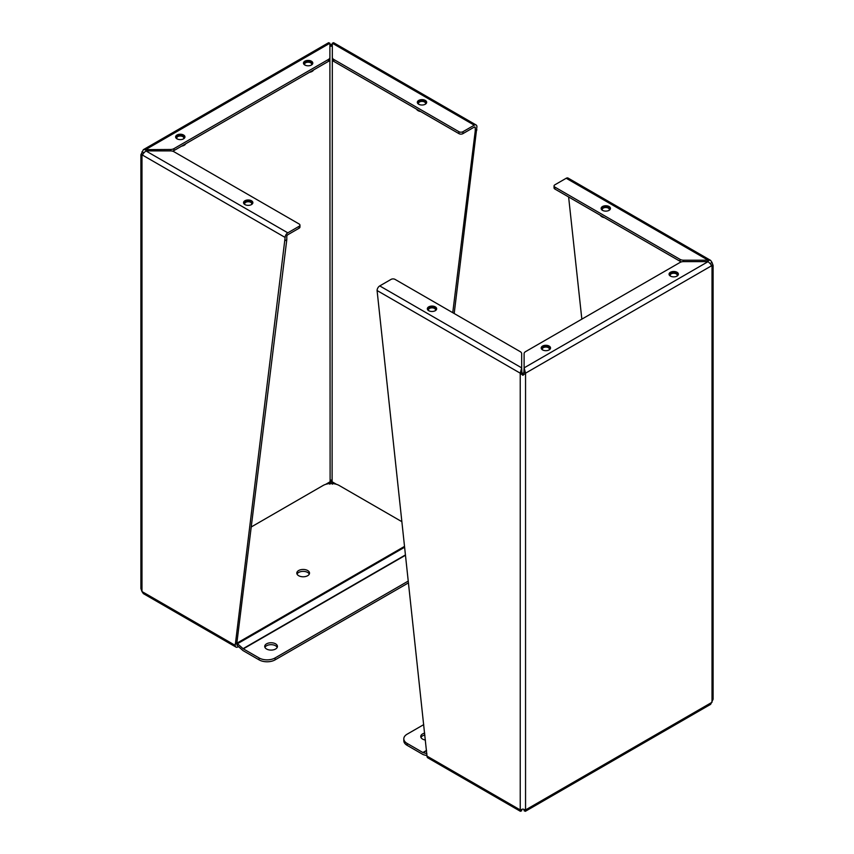 <?xml version="1.0" encoding="UTF-8"?>
<svg xmlns="http://www.w3.org/2000/svg" width="854" height="854" viewBox="0 0 854 854"><rect width="100%" height="100%" fill="white"/><g stroke="black" fill="none" stroke-linecap="round" stroke-linejoin="round"><path stroke-width="1.28" d="M329.89 44.429L332.323 44.429M329.89 43.234L328.619 42.7L143.376 149.653L170.448 149.482A4.975 2.872 0 0 0 173.96 148.639L328.438 59.46A4.975 2.872 0 0 0 329.89 57.431L329.89 43.234L145.863 149.482L145.863 150.891L141.988 154.798L140.889 154.777L143.376 149.653M142.97 154.222L140.889 154.777L140.889 588.502L141.988 591.555L141.988 154.798L285.129 237.444A3.768 2.178 -60 0 1 287.798 232.832L299.113 226.289A2.829 1.633 0 0 0 299.946 225.136A2.829 1.633 0 0 0 299.113 223.983L173.96 151.734A4.975 2.872 0 0 0 170.448 150.891L145.863 150.891L287.798 232.832M332.323 484.218L331.106 480.033L329.89 484.218M476.137 124.994L333.604 42.7L332.323 43.234L332.323 57.431A4.975 2.872 0 0 0 333.786 59.46L458.94 131.719A2.829 1.633 0 0 0 462.932 131.719L474.258 125.175A3.768 2.178 -60 0 1 476.137 124.994A3.768 2.178 -60 0 1 476.916 126.712L454.189 313.514M331.106 44.952L331.106 46.308L332.323 45.155L332.11 481.784L336.529 484.346M325.63 484.378L330.114 481.784L329.89 45.155L331.106 46.308L332.11 45.027M330.114 45.027L331.106 46.308M176.981 138.828A4.665 2.69 180 0 1 175.614 136.928A4.665 2.69 180 0 1 180.279 134.227A4.665 2.69 180 0 1 184.944 136.928A4.665 2.69 180 0 1 182.062 139.415A4.665 2.69 180 0 1 176.981 138.828M304.835 65.011A4.665 2.69 180 0 1 303.469 63.111A4.665 2.69 180 0 1 308.134 60.41A4.665 2.69 180 0 1 312.799 63.111A4.665 2.69 180 0 1 309.917 65.598A4.665 2.69 180 0 1 304.835 65.011M141.988 151.724L143.376 152.524M238.469 646.574L237.882 646.916A3.768 2.178 -60 0 1 235.992 647.097A3.768 2.178 -60 0 1 235.213 645.378L285.129 237.444M476.916 129.925L475.251 130.886L452.748 312.681M458.94 131.719L458.94 133.64A2.829 1.633 0 0 0 462.932 133.64L474.258 127.097A1.409 0.811 -60 0 1 474.963 127.032A1.409 0.811 -60 0 1 475.251 127.673L475.251 130.886M328.438 59.46L328.438 61.381A4.975 2.872 0 0 0 329.89 59.353L329.89 57.431M172.508 151.147A4.975 2.872 0 0 0 173.96 150.56L173.96 148.639M328.438 61.381L173.96 150.56M235.992 647.097L143.376 593.626L141.988 591.555L235.213 645.378M299.113 226.289L299.113 228.21L287.798 234.754A1.409 0.811 -60 0 0 286.795 236.483L286.795 239.686L285.129 240.647M235.213 643.863L236.878 642.902L286.795 239.686M237.177 645.069A1.409 0.811 -60 0 1 236.878 644.418L236.878 642.902M418.706 104.231A4.665 2.69 180 0 1 417.339 102.32A4.665 2.69 180 0 1 422.004 99.63A4.665 2.69 180 0 1 426.669 102.32A4.665 2.69 180 0 1 423.787 104.807A4.665 2.69 180 0 1 418.706 104.231M332.323 57.431L332.323 59.353A4.975 2.872 0 0 0 333.786 61.381L333.786 59.46M244.906 204.576A4.665 2.69 180 0 1 243.539 202.665A4.665 2.69 180 0 1 248.204 199.975A4.665 2.69 180 0 1 252.869 202.665A4.665 2.69 180 0 1 249.987 205.152A4.665 2.69 180 0 1 244.906 204.576M458.94 133.64L333.786 61.381M299.113 228.21A2.829 1.633 0 0 0 299.946 227.057L299.946 225.136M297.032 574.08A6.352 3.672 180 0 1 303.17 571.369A6.352 3.672 180 0 1 309.297 574.08M307.664 575.713A6.352 3.672 180 0 1 300.736 576.503A6.352 3.672 180 0 1 296.808 573.119A6.352 3.672 180 0 1 303.17 569.447A6.352 3.672 180 0 1 309.522 573.119A6.352 3.672 180 0 1 307.664 575.713M237.06 645.325L242.643 650.278A3.768 2.178 60 0 0 243.326 650.78L259.093 659.875A11.305 6.522 -0 0 0 275.073 659.875L408.404 582.898M408.212 581.094L275.073 657.954A11.305 6.522 180 0 1 259.093 657.954L243.326 648.859A1.409 0.811 60 0 1 243.07 648.666L237.487 643.724A3.768 2.178 -120 0 0 236.878 643.265M401.764 521.623L339.123 485.456A11.305 6.522 180 0 0 323.143 485.456L251.225 526.982M264.943 647.385A6.352 3.672 180 0 1 271.07 644.674A6.352 3.672 180 0 1 277.208 647.385M275.575 649.019A6.352 3.672 180 0 1 268.647 649.819A6.352 3.672 180 0 1 264.719 646.425A6.352 3.672 180 0 1 271.07 642.752A6.352 3.672 180 0 1 277.433 646.425A6.352 3.672 180 0 1 275.575 649.019M243.614 203.145A4.654 2.69 180 0 1 248.204 200.903A4.654 2.69 180 0 1 252.795 203.145M251.588 204.522A3.747 2.167 0 0 0 248.204 201.427A3.747 2.167 0 0 0 244.82 204.522M245.002 204.629A3.523 2.039 180 0 1 244.682 203.775A3.523 2.039 180 0 1 248.204 201.736A3.523 2.039 180 0 1 251.727 203.775A3.523 2.039 180 0 1 251.407 204.629M181.785 146.045A5.647 3.267 0 0 0 184.272 145.212L184.272 145.212A5.647 3.267 0 0 0 185.724 143.771M181.667 146.119A5.423 3.128 0 0 0 184.112 145.297A5.423 3.128 0 0 0 184.197 145.255M175.689 137.409A4.654 2.69 180 0 1 180.279 135.156A4.654 2.69 180 0 1 184.87 137.409M183.663 138.775A3.747 2.167 0 0 0 180.279 135.679A3.747 2.167 0 0 0 176.895 138.775M177.077 138.882A3.523 2.039 180 0 1 176.757 138.028A3.523 2.039 180 0 1 180.279 135.999A3.523 2.039 180 0 1 183.802 138.028A3.523 2.039 180 0 1 183.482 138.882M309.639 72.227A5.647 3.267 0 0 0 312.126 71.394L312.126 71.394A5.647 3.267 0 0 0 313.578 69.953M309.522 72.302A5.423 3.128 0 0 0 311.966 71.48A5.423 3.128 0 0 0 312.052 71.437M303.544 63.591A4.654 2.69 180 0 1 308.134 61.339A4.654 2.69 180 0 1 312.724 63.591M311.529 64.957A3.747 2.167 0 0 0 308.134 61.862A3.747 2.167 0 0 0 304.75 64.957M304.931 65.064A3.523 2.039 180 0 1 304.611 64.21A3.523 2.039 180 0 1 308.134 62.182A3.523 2.039 180 0 1 311.657 64.21A3.523 2.039 180 0 1 311.336 65.064M416.56 109.173A5.647 3.267 0 0 0 418.012 110.604L418.012 110.604A5.647 3.267 0 0 0 420.499 111.447M418.097 110.657A5.423 3.128 0 0 0 418.172 110.7L418.172 110.7A5.423 3.128 0 0 0 420.616 111.511M417.414 102.8A4.654 2.69 180 0 1 422.004 100.558A4.654 2.69 180 0 1 426.594 102.8M425.399 104.177A3.747 2.167 0 0 0 422.004 101.082A3.747 2.167 0 0 0 418.62 104.177M418.802 104.284A3.523 2.039 180 0 1 418.481 103.43A3.523 2.039 180 0 1 422.004 101.391A3.523 2.039 180 0 1 425.527 103.43A3.523 2.039 180 0 1 425.207 104.284M522.894 375.322L521.89 372.216L520.225 373.177L520.225 809.934L522.894 809.048L525.552 809.934L525.381 811.3L710.624 704.347L713.111 699.223L713.111 265.498L712.012 265.519L708.137 261.612L683.552 261.612A4.975 2.872 0 0 0 680.04 262.456L525.562 351.634A4.975 2.872 0 0 0 524.11 353.663L524.11 367.861L525.552 373.177L522.894 375.322L520.225 373.177L521.677 367.861L521.677 353.663A4.975 2.872 0 0 0 520.214 351.634L395.06 279.386A2.829 1.633 0 0 0 391.068 279.386L379.742 285.919A3.768 2.178 120 0 0 377.084 290.531L427 756.1A3.768 2.178 120 0 0 427.779 757.829L520.396 811.3L521.677 810.766L521.677 809.571M525.381 811.3L524.11 810.766L524.11 809.571M710.624 263.245L712.012 262.445L713.111 265.498L711.03 264.953M525.552 373.177L525.552 809.934L712.012 702.276L712.012 265.519L525.552 373.177L523.886 372.216L522.894 373.967M712.012 262.445L710.624 260.374L708.137 260.203L708.137 261.612L524.11 367.861L523.886 372.216M677.019 272.266A4.665 2.69 180 0 1 678.386 274.177A4.665 2.69 180 0 1 673.721 276.867A4.665 2.69 180 0 1 669.056 274.177A4.665 2.69 180 0 1 671.938 271.689A4.665 2.69 180 0 1 677.019 272.266M549.165 346.083A4.665 2.69 180 0 1 550.531 347.994A4.665 2.69 180 0 1 545.866 350.684A4.665 2.69 180 0 1 541.201 347.994A4.665 2.69 180 0 1 544.083 345.496A4.665 2.69 180 0 1 549.165 346.083M427 756.1L520.225 809.934L520.396 811.3M521.89 372.216L521.677 367.861L379.742 285.919M710.624 260.374L568.091 178.08A3.768 2.178 120 0 0 566.202 178.262L554.886 184.806A2.829 1.633 0 0 0 554.054 185.958A2.829 1.633 0 0 0 554.886 187.111L680.04 259.37A4.975 2.872 0 0 0 683.552 260.203L708.137 260.203L566.202 178.262M581.841 319.14L568.615 196.954M435.294 306.874A4.665 2.69 180 0 1 436.661 308.774A4.665 2.69 180 0 1 431.996 311.475A4.665 2.69 180 0 1 427.331 308.774A4.665 2.69 180 0 1 430.213 306.287A4.665 2.69 180 0 1 435.294 306.874M609.094 206.529A4.665 2.69 180 0 1 610.461 208.429A4.665 2.69 180 0 1 605.796 211.13A4.665 2.69 180 0 1 601.131 208.429A4.665 2.69 180 0 1 604.013 205.942A4.665 2.69 180 0 1 609.094 206.529M554.054 185.958L554.054 187.88A2.829 1.633 0 0 0 554.886 189.033L680.04 261.281A4.975 2.872 0 0 0 681.492 261.868M407.123 743.428A11.305 6.522 180 0 1 403.814 738.817L403.814 740.728A11.305 6.522 0 0 0 407.123 745.339L407.123 743.428L422.89 752.523A1.409 0.811 -120 0 0 423.146 752.63L426.893 753.644M407.123 745.339L422.89 754.445A3.768 2.178 60 0 0 423.573 754.733L427 755.651M420.969 737.461A6.352 3.672 180 0 1 422.613 735.828A6.352 3.672 180 0 1 424.876 734.984M425.42 740.044A6.352 3.672 180 0 1 420.744 736.5A6.352 3.672 180 0 1 422.613 733.906A6.352 3.672 180 0 1 424.673 733.116M403.814 738.817A11.305 6.522 180 0 1 407.123 734.194L423.755 724.598M600.351 215.283A5.647 3.267 0 0 0 601.803 216.713A5.647 3.267 0 0 0 604.29 217.556M601.878 216.767A5.423 3.128 0 0 0 601.963 216.809A5.423 3.128 0 0 0 604.408 217.621M601.205 208.91A4.654 2.69 180 0 1 602.508 207.458A4.654 2.69 180 0 1 607.215 206.796A4.654 2.69 180 0 1 610.386 208.91M609.18 210.287A3.747 2.167 0 0 0 607.963 207.586A3.747 2.167 0 0 0 603.148 207.821A3.747 2.167 0 0 0 602.412 210.287M602.593 210.394A3.523 2.039 180 0 1 602.273 209.54A3.523 2.039 180 0 1 603.308 208.098A3.523 2.039 180 0 1 607.151 207.661A3.523 2.039 180 0 1 609.318 209.54A3.523 2.039 180 0 1 608.998 210.394M669.13 274.657A4.654 2.69 180 0 1 670.422 273.195A4.654 2.69 180 0 1 675.14 272.533A4.654 2.69 180 0 1 678.311 274.657M677.105 276.023A3.747 2.167 0 0 0 675.888 273.323A3.747 2.167 0 0 0 671.063 273.568A3.747 2.167 0 0 0 670.337 276.023M670.518 276.141A3.523 2.039 180 0 1 670.198 275.287A3.523 2.039 180 0 1 671.223 273.846A3.523 2.039 180 0 1 675.066 273.397A3.523 2.039 180 0 1 677.243 275.287A3.523 2.039 180 0 1 676.923 276.141M541.276 348.475A4.654 2.69 180 0 1 542.568 347.012A4.654 2.69 180 0 1 547.286 346.35A4.654 2.69 180 0 1 550.456 348.475M549.25 349.841A3.747 2.167 0 0 0 548.033 347.14A3.747 2.167 0 0 0 543.208 347.386A3.747 2.167 0 0 0 542.471 349.841M542.664 349.948A3.523 2.039 180 0 1 542.343 349.094A3.523 2.039 180 0 1 543.368 347.663A3.523 2.039 180 0 1 547.211 347.215A3.523 2.039 180 0 1 549.389 349.094A3.523 2.039 180 0 1 549.069 349.948M427.406 309.255A4.654 2.69 180 0 1 428.697 307.803A4.654 2.69 180 0 1 433.416 307.141A4.654 2.69 180 0 1 436.586 309.255M435.38 310.632A3.747 2.167 0 0 0 434.163 307.931A3.747 2.167 0 0 0 429.338 308.166A3.747 2.167 0 0 0 428.601 310.632M428.793 310.739A3.523 2.039 180 0 1 428.473 309.885A3.523 2.039 180 0 1 429.498 308.443A3.523 2.039 180 0 1 433.341 308.006A3.523 2.039 180 0 1 435.519 309.885A3.523 2.039 180 0 1 435.198 310.739M462.932 131.719L462.932 133.64M332.323 43.234L474.258 125.175M170.448 149.482L170.448 150.891M474.258 127.097L475.251 127.673M259.093 659.875L259.093 657.954M236.878 643.179L404.454 546.432M237.487 643.724L404.55 547.275M243.07 648.666L405.383 554.961M405.415 555.281L243.326 648.859M275.073 657.954L275.073 659.875M520.225 373.177L377.084 290.531M683.552 261.612L683.552 260.203M680.04 259.37L680.04 261.281M554.886 189.033L554.886 187.111M426.573 750.655L423.146 752.63M422.89 752.523L426.552 750.41"/></g></svg>
